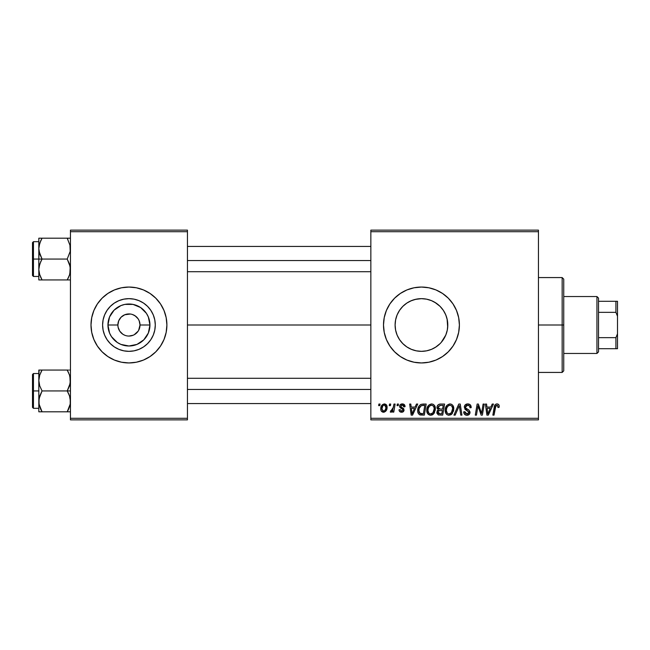 <?xml version="1.0" encoding="UTF-8"?>
<svg xmlns="http://www.w3.org/2000/svg" width="650" height="650" viewBox="0 0 650 650"><rect width="100%" height="100%" fill="white"/><g stroke="black" fill="none" stroke-linecap="round" stroke-linejoin="round"><path stroke-width="0.97" d="M119.259 330.346L119.722 331.11M121.907 333.539L121.111 332.816M123.703 334.75L124.686 335.213M128.034 336.034L128.798 336.066M121.095 317.2L124.711 314.779L130.39 314.023M105.04 313.934A26.341 26.341 0 0 1 110.321 306.377L114.311 303.095A26.341 26.341 0 0 1 128.944 298.659L134.087 299.162L139.027 300.666L143.577 303.095L147.574 306.377L150.849 310.367L153.278 314.917L154.781 319.865L155.285 325A26.341 26.341 0 0 1 128.944 351.341A26.341 26.341 0 0 1 102.603 325L103.114 319.865L104.609 314.917L107.047 310.367L110.321 306.377L107.047 310.367L104.609 314.917M110.321 306.369A26.341 26.341 0 0 1 114.311 303.103L118.869 300.666L123.809 299.162L128.944 298.659A26.341 26.341 0 0 1 143.577 303.095L139.027 300.666M91.731 332.418A37.944 37.944 0 0 0 93.884 339.503L97.394 346.084L102.115 351.829L107.867 356.549L114.424 360.059L121.542 362.221L128.944 362.944A37.944 37.944 0 0 1 92.649 336.066A37.944 37.944 0 0 0 128.944 362.944L133.9 362.619M92.649 313.934A37.944 37.944 0 0 1 128.944 287.056A37.944 37.944 0 0 0 92.649 313.934M132.21 314.421L135.094 315.794L138.149 318.849L139.173 320.767L140.01 325A11.066 11.066 0 0 1 128.944 336.066A11.066 11.066 0 0 1 117.878 325A11.066 11.066 0 0 0 128.944 336.066A11.066 11.066 0 0 0 140.01 325L149.939 325A20.995 20.995 0 0 1 128.944 345.995A20.995 20.995 0 0 1 107.949 325L117.878 325L118.722 320.767L121.119 317.176M126.782 335.855L127.384 335.952M120.38 332.012L122.793 334.206L119.746 331.151L118.089 327.161L117.878 325A11.066 11.066 0 0 1 128.944 313.934A11.066 11.066 0 0 1 140.01 325L138.637 330.346M131.105 335.855L133.185 335.221L128.944 336.066L131.105 335.855M121.542 362.221L128.944 362.944L136.346 362.221L143.471 360.059L150.028 356.549L155.781 351.829L160.493 346.084L164.003 339.519L166.164 332.402A37.944 37.944 0 0 0 166.896 325.016A37.944 37.944 0 0 1 128.944 362.944A37.944 37.944 0 0 1 91 325A37.944 37.944 0 0 0 91.723 332.386L93.892 339.519M93.892 339.536A37.944 37.944 0 0 0 163.995 339.536M164.011 339.503A37.944 37.944 0 0 0 166.156 332.418M447.484 321.043L447.785 325A26.341 26.341 0 0 1 421.444 351.341A26.341 26.341 0 0 1 395.102 325L395.606 330.111L397.101 335.051M443.682 339.121L444.153 338.341M397.085 335.018L395.606 330.111L395.102 325L395.606 319.881L397.109 314.917L399.547 310.367L402.821 306.377L406.811 303.095L411.369 300.666L416.309 299.162L421.444 298.659L426.587 299.162L431.527 300.666L436.077 303.095L440.074 306.377L443.349 310.367L445.778 314.917L447.281 319.865L447.785 325L447.281 330.135L445.778 335.083L441.253 342.363M435.459 347.303L440.017 343.679M426.709 350.813L431.348 349.408M431.706 349.261L432.681 348.822M421.525 351.341L426.473 350.854M417.723 351.073L421.395 351.341M410.954 349.164L413.051 349.968M403.333 344.126L404.259 344.955M397.053 334.945L397.686 336.375M442.528 356.549L448.281 351.829L452.993 346.084L456.503 339.519A37.944 37.944 0 0 0 459.396 325A37.944 37.944 0 0 1 421.444 362.944A37.944 37.944 0 0 1 383.5 325A37.944 37.944 0 0 0 386.384 339.503L389.894 346.084L394.615 351.829L400.368 356.549L406.924 360.059L414.042 362.221L421.444 362.944L428.846 362.221L435.971 360.059L442.528 356.549L448.281 351.829A37.944 37.944 0 0 0 456.495 339.536M386.392 339.536A37.944 37.944 0 0 0 448.264 351.845M187.444 325L370.849 325L187.444 325M124.711 335.221L122.793 334.206M129.147 336.066L127.497 335.977M440.074 343.623L436.077 346.905L431.527 349.334L426.587 350.838L421.444 351.341L416.309 350.838L411.369 349.334L406.811 346.905L402.821 343.623L399.547 339.633L397.109 335.083L395.606 330.119L395.102 325A26.341 26.341 0 0 1 421.444 298.659A26.341 26.341 0 0 1 447.785 325L447.484 328.957M406.502 346.686L404.649 345.288M410.516 348.969L408.696 348.051M415.854 350.74L415.285 350.61M426.067 350.935L422.768 351.309M420.981 351.333L420.371 351.317M430.95 349.562L428.139 350.48M434.882 347.652L433.201 348.571M439.457 344.224L437.588 345.816M442.821 340.397L442.268 341.136M447.086 331.045L446.266 333.816M445.396 335.961L444.917 336.952M138.149 331.151L134.192 334.75M139.799 322.839L139.173 320.767M370.849 419.868L538.444 419.868L538.444 418.283L370.849 418.283L370.849 231.717L538.444 231.717L538.444 418.283L538.444 230.132L370.849 230.132L538.444 230.132L538.444 231.717L370.849 231.717L370.849 230.132L370.849 418.283L538.444 418.283L538.444 419.868L370.849 419.868L370.849 418.283L370.849 419.868M397.296 404.056L397.028 405.632L398.206 405.632L398.45 404.056L397.296 404.056L397.028 405.632L398.206 405.632L398.45 404.056L397.296 404.056M389.537 404.056L389.269 405.632L390.447 405.632L390.691 404.056L389.537 404.056L389.269 405.632L390.447 405.632L390.691 404.056L389.537 404.056M431.592 403.91L428.626 405.243L426.831 409.232L427.635 413.668L430.154 415.244L432.429 414.822L433.558 413.952L435.313 410.004L434.582 405.641L433.225 404.316L431.592 403.91C428.35 404.682 426.741 406.819 426.766 410.337C426.684 413.14 427.96 414.781 430.584 415.269L433.875 413.595L435.386 408.696C435.402 405.974 434.135 404.373 431.592 403.91M416.471 404.056L415.114 407.071L411.182 407.071L410.808 404.056L409.654 404.056L411.166 415.123L412.571 415.123L417.714 404.056L416.471 404.056L415.114 407.071L411.182 407.071L410.808 404.056L409.654 404.056L411.166 415.123L412.571 415.123L417.714 404.056L416.471 404.056M440.156 404.056L438.327 404.658L437.198 406.226L437.044 408.192L438.352 409.736L437.182 410.841L436.898 413.213L438.352 414.936L442.715 415.123L444.584 404.056L440.156 404.056C438.165 404.308 437.109 405.454 436.971 407.493L438.352 409.736L436.824 412.433L438.352 414.936L442.715 415.123L444.584 404.056L440.156 404.056M458.77 404.056L453.936 415.123L455.171 415.123L459.323 405.632L460.769 415.123L461.931 415.123L460.241 404.056L458.77 404.056L453.936 415.123L455.171 415.123L459.323 405.632L460.769 415.123L461.931 415.123L460.241 404.056L458.77 404.056M499.208 406.348L498.924 404.974L497.876 404.056L496.381 403.967L494.991 404.885L492.863 415.123L494.032 415.123L495.918 405.616L497.575 405.421L497.949 407.501L499.102 407.363L499.208 406.348C499.2 404.82 498.444 404.007 496.941 403.91C495.276 404.178 494.374 405.21 494.236 407.006L492.863 415.123L494.032 415.123L495.357 407.282L496.868 405.202L498.054 406.543L497.949 407.501L499.102 407.363L499.208 406.348M483.096 404.056L481.552 413.433L478.368 404.056L477.149 404.056L475.28 415.123L476.45 415.123L477.986 405.73L481.154 415.123L482.365 415.123L484.258 404.056L483.096 404.056L481.552 413.433L478.368 404.056L477.149 404.056L475.28 415.123L476.45 415.123L477.986 405.73L481.154 415.123L482.365 415.123L484.258 404.056L483.096 404.056M456.503 339.519L458.664 332.402L459.396 325L458.664 317.598L456.503 310.481L452.993 303.916L448.281 298.171L442.528 293.451L435.971 289.941L428.846 287.779L421.444 287.056L414.042 287.779L406.924 289.941L400.368 293.451L394.615 298.171L389.894 303.916L386.392 310.481L384.231 317.598L383.5 325L384.231 332.402L386.392 339.519M492.221 404.056L490.856 407.071L486.931 407.071L486.558 404.056L485.404 404.056L486.915 415.123L488.321 415.123L493.464 404.056L492.221 404.056L490.856 407.071L486.931 407.071L486.558 404.056L485.404 404.056L486.915 415.123L488.321 415.123L493.464 404.056L492.221 404.056M467.748 403.91L465.294 404.787L464.336 406.502L464.986 409.281L468.853 412.116L468.293 413.603L466.765 413.961L465.189 413.124L464.856 411.702L463.702 411.816L464.214 413.879L466.294 415.22L469.154 414.497L470.007 411.97L469.007 410.134L465.725 408.021L465.611 406.266L466.481 405.438L468.268 405.251L469.657 406.031L470.031 407.794L471.177 407.656L470.389 404.909L467.748 403.91C465.644 404.007 464.49 405.088 464.279 407.16L468.878 412.401L466.968 413.969L464.856 411.702L463.694 412.059C463.848 414.074 464.929 415.139 466.927 415.269C468.853 415.204 469.885 414.221 470.031 412.327L468.723 409.906L465.725 408.021L465.433 407.054L467.675 405.202L469.731 406.161L470.031 407.794L471.177 407.656C471.218 405.283 470.072 404.032 467.748 403.91M449.987 403.91L447.021 405.243L445.226 409.232L445.616 412.904L446.94 414.611L448.549 415.244L450.824 414.822L451.953 413.952L453.708 410.004L452.977 405.641L451.628 404.316L449.987 403.91C446.753 404.682 445.144 406.819 445.161 410.337C445.087 413.14 446.363 414.781 448.988 415.269L452.27 413.595L453.789 408.696C453.798 405.974 452.538 404.373 449.987 403.91M405.064 406.64L403.894 404.292L402.066 403.918L400.433 404.495L399.652 405.746L399.742 407.03L402.707 409.354L402.894 410.248L401.391 411.223L400.173 409.662L399.027 409.801L399.588 411.442L402.334 412.173L403.959 410.646L403.699 408.744L400.887 406.697L401.221 405.21L402.683 404.958L403.553 405.519L403.91 406.933L405.064 406.64C404.983 404.885 404.064 403.975 402.317 403.91C400.717 403.926 399.815 404.698 399.596 406.242L400.181 407.704L402.789 409.484L402.902 410.134L401.692 411.239L400.173 409.662L399.027 409.801C399.157 411.393 400.034 412.206 401.643 412.246C403.122 412.181 403.926 411.418 404.056 409.955L400.749 406.152L402.261 404.918L403.91 406.933L405.064 406.64M422.914 404.056L420.696 404.503L419.266 405.714L418.039 408.159L417.731 411.263L418.202 413.229L419.526 414.716L424.32 415.123L426.189 404.056L421.135 404.316C418.787 405.673 417.641 407.769 417.706 410.589C417.568 412.652 418.381 414.115 420.152 414.976L424.32 415.123L426.189 404.056L422.914 404.056M384.353 403.91L382.371 404.698L380.957 407.201L381.087 410.662L382.85 412.181L385.507 411.466L386.912 408.858L386.742 405.389L384.353 403.91C381.891 404.527 380.697 406.185 380.77 408.882C380.721 410.832 381.615 411.954 383.451 412.246C385.986 411.637 387.205 409.923 387.091 407.119C387.091 405.218 386.173 404.154 384.353 403.91M393.973 404.056L392.811 409.443L391.82 410.784L390.715 410.694L390.626 412.149L391.674 412.035L392.901 410.442L392.608 412.1L393.778 412.1L395.135 404.056L393.973 404.056L393.388 407.274L390.252 411.954L391.04 412.246L392.901 410.442L392.608 412.1L393.778 412.1L395.135 404.056L393.973 404.056M378.901 404.056L378.633 405.632L379.811 405.632L380.047 404.056L378.901 404.056L378.633 405.632L379.811 405.632L380.047 404.056L378.901 404.056M447.696 327.234L447.086 318.955M446.769 317.752L445.396 314.039M446.266 316.184L446.761 317.736M441.261 307.637L442.821 309.611M444.153 311.651L444.909 313.032M437.588 304.184L439.457 305.776M433.217 301.438L435.459 302.697M428.155 299.528L430.942 300.43M422.768 298.691L426.043 299.065M417.714 298.927L420.964 298.667M413.01 300.048L415.838 299.26M408.679 301.957L410.954 300.836M404.625 304.728L406.502 303.314M400.961 308.441L402.634 306.556M397.686 313.625L399.466 310.489M395.614 319.865L395.102 325L395.606 319.906L397.085 314.982M129.862 313.966L128.741 313.934M70.444 419.868L187.444 419.868L187.444 418.283L70.444 418.283L70.444 231.717L187.444 231.717L187.444 418.283L187.444 230.132L70.444 230.132L187.444 230.132L187.444 231.717L70.444 231.717L70.444 230.132L70.444 418.283L187.444 418.283L187.444 419.868L70.444 419.868L70.444 418.283L70.444 419.868M166.164 332.402L166.896 325L166.164 317.598L164.003 310.481L160.493 303.916L155.781 298.171L150.028 293.451L143.471 289.941L136.346 287.779L128.944 287.056L123.996 287.381M136.346 287.779L128.944 287.056L121.542 287.779L114.424 289.941L107.867 293.451L102.115 298.171L97.394 303.916L93.892 310.481L91.731 317.598L91 325L91.731 332.402M389.894 303.916L386.392 310.481A37.944 37.944 0 0 0 383.5 325A37.944 37.944 0 0 1 421.444 287.056A37.944 37.944 0 0 1 459.396 325A37.944 37.944 0 0 0 456.511 310.489M456.495 310.464A37.944 37.944 0 0 0 394.631 298.155M394.599 298.188A37.944 37.944 0 0 0 386.392 310.464M452.993 303.916L448.281 298.171M435.971 289.941L433.769 289.112M400.368 293.451L394.615 298.171M389.894 346.084L394.615 351.829M406.924 360.059L408.882 360.807M399.392 310.602L397.101 314.941M402.472 306.735L400.839 308.596M406.201 303.517L403.349 305.858M421.371 298.659L415.244 299.398L410.507 301.039M425.409 298.959L421.525 298.659M432.664 301.169L431.706 300.739M431.348 300.592L430.349 300.211M440.034 306.337L434.882 302.348M442.26 308.856L440.082 306.386M444.917 313.048L443.682 310.879M91.723 317.614A37.944 37.944 0 0 0 91 324.984A37.944 37.944 0 0 1 128.944 287.056A37.944 37.944 0 0 1 166.896 325A37.944 37.944 0 0 0 166.164 317.614M166.156 317.582A37.944 37.944 0 0 0 164.011 310.497M163.995 310.464A37.944 37.944 0 0 0 93.892 310.464M93.884 310.497A37.944 37.944 0 0 0 91.731 317.582M155.285 325L154.781 330.135L153.278 335.083L150.849 339.633L147.574 343.623L143.577 346.905L139.027 349.334L134.087 350.838L128.944 351.341L123.809 350.838L118.869 349.334L114.311 346.905L110.321 343.623L107.047 339.633L104.609 335.083L103.114 330.135L102.603 325A26.341 26.341 0 0 1 128.944 298.659A26.341 26.341 0 0 1 155.285 325M147.574 306.377A26.341 26.341 0 0 1 150.841 310.359L147.574 306.377L143.577 303.095A26.341 26.341 0 0 1 147.566 306.369M114.311 303.095L110.321 306.377M104.609 335.083L107.047 339.633L110.321 343.623L114.311 346.905L118.869 349.334M143.577 346.905L147.574 343.623L150.849 339.633L153.278 335.083M149.939 325L148.346 333.036L143.796 339.844L136.979 344.402L128.944 345.995L120.908 344.402L117.284 342.461L111.491 336.668L109.549 333.036L107.949 325L109.549 316.964L114.099 310.156L120.908 305.598L124.849 304.403L133.039 304.403L140.611 307.539L146.404 313.332L148.346 316.964L149.939 325L140.01 325A11.066 11.066 0 0 0 128.944 313.934A11.066 11.066 0 0 0 117.878 325L107.949 325A20.995 20.995 0 0 1 128.944 304.005A20.995 20.995 0 0 1 149.939 325M119.746 318.849L119.259 319.654M129.09 313.934L124.711 314.779M131.154 314.153L130.512 314.048M135.98 316.461L133.185 314.779M137.507 317.988L136.776 317.176M138.637 319.654L138.141 318.833M477.986 405.73L478.124 406.274M478.416 407.363L478.579 407.899M478.717 408.338L478.863 408.777M487.484 411.149L487.094 408.363L490.23 408.363L487.776 413.912L487.094 408.363L490.23 408.363L487.776 413.912L487.663 412.531M499.184 405.876L499.094 405.413M467.48 410.8L467.968 411.092M466.863 405.299L467.269 405.226M446.664 405.665L446.339 406.112M445.608 407.607L445.445 408.143M445.226 409.232L445.177 409.784M453.448 411.279L453.708 410.004M450.328 413.627L448.711 413.952L447.346 413.286L446.314 410.459C446.241 407.696 447.444 405.949 449.906 405.202C451.734 405.551 452.652 406.697 452.636 408.639L451.368 412.742L449.02 413.969C447.168 413.611 446.266 412.441 446.314 410.459L446.786 407.891L448.281 405.779L450.206 405.226L451.782 406.088L452.603 408.029L452.368 410.808L451.368 412.742L449.702 413.887M437.856 405.104L437.483 405.632M440.481 405.356L443.202 405.348L442.569 409.086L440.131 409.086L438.116 407.526L439.912 405.405L443.202 405.348L442.569 409.086L439.4 409.037L438.319 408.419L438.482 406.291L440.765 405.348M438.636 413.668L437.978 412.384L438.612 410.832L442.349 410.377L441.773 413.831L439.798 413.831L438.011 411.954L438.612 410.832L442.349 410.377L441.773 413.831L438.49 413.579M439.034 410.589L439.506 410.459M403.553 405.519L402.261 404.918M401.367 407.184L402.09 407.615M403.471 408.476L403.812 408.931M399.206 410.792L399.067 410.304M401.838 408.769L400.977 408.281M400.043 407.55L399.742 407.03M404.121 404.446L404.901 405.551M411.743 411.149L411.344 408.363L414.481 408.363L412.035 413.912L411.344 408.363L414.481 408.363L412.035 413.912L411.913 412.531M417.706 410.589L417.731 411.263M421.704 413.831L420.249 413.644L418.86 410.662C418.787 407.404 420.282 405.632 423.329 405.348L424.808 405.348L423.369 413.831L419.551 413.132L418.868 411.101L419.177 408.428L421.241 405.681L424.808 405.348L423.369 413.831L421.33 413.822M431.535 415.155L432.429 414.822M434.257 413.067L434.582 412.498M431.933 413.627L430.316 413.952L428.943 413.286L427.911 410.459C427.846 407.696 429.041 405.949 431.503 405.202C433.339 405.551 434.249 406.697 434.241 408.639L432.965 412.742L430.625 413.969C428.773 413.611 427.871 412.441 427.911 410.459L428.382 407.891L429.878 405.779L431.811 405.226L433.379 406.088L434.2 408.029L433.964 410.808L432.965 412.742L431.299 413.887M381.087 410.662L381.379 411.19M383.89 412.222L384.321 412.132M387.083 407.558L387.091 407.119M382.931 411.109L381.916 408.891L382.882 405.754L384.345 404.918L385.946 407.241C386.051 409.273 385.239 410.605 383.5 411.239L381.916 408.891C381.851 406.908 382.663 405.584 384.345 404.918L385.799 406.128L385.816 408.517L384.678 410.776L382.752 411.011M446.639 412.279L446.444 411.686M419.112 412.384L418.99 411.962M420.875 405.884L421.647 405.535M428.244 412.279L428.049 411.686M128.944 287.056A37.944 37.944 0 0 1 165.238 313.934A37.944 37.944 0 0 0 128.944 287.056M165.238 336.066A37.944 37.944 0 0 1 128.944 362.944A37.944 37.944 0 0 0 165.238 336.066M150.849 310.367A26.341 26.341 0 0 1 152.847 313.934M562.161 325L563.745 325L563.745 279.151L563.745 370.849L563.745 325L562.161 325L562.161 277.566L562.161 325L538.444 325L562.161 325L562.161 372.434L562.161 325M39.065 251.379L38.821 259.066L42.055 259.066L39.731 254.028L38.821 248.633L39.723 243.279L42.055 238.201L67.218 238.201L70.208 245.895L70.216 251.339L67.218 259.066L42.055 259.066L39.065 251.379M70.208 238.201L38.821 238.201L38.821 259.066L32.5 259.066L32.5 275.511L32.5 242.629L32.5 259.066L33.451 259.066L33.451 241.678L33.451 259.066L38.821 259.066L38.821 269.506L39.723 264.144L42.055 259.066L67.218 259.066L69.534 264.111L70.444 269.506L69.55 274.861L67.218 279.939L42.055 279.939L39.731 274.893L38.821 269.506L38.821 279.939L70.208 279.939M38.984 271.716L39.057 272.228M40.666 277.266L42.055 279.939L40.755 279.939L42.055 279.939L39.731 274.893L38.821 269.506L38.821 279.939L39.731 279.939L38.821 279.939M68.518 277.452L67.218 279.939L68.518 279.939L67.218 279.939L69.542 274.877L68.112 278.289M70.078 272.927L69.899 273.666M70.289 246.423L70.216 245.936L70.289 246.423M69.907 244.506L70.216 251.339L67.218 259.066L70.208 266.76L69.851 273.861M41.153 239.866L39.731 243.262L42.055 238.201L38.821 238.201L40.755 238.201M39.065 245.895L39.374 244.465M39.057 238.201L39.731 238.201L38.821 238.201L39.731 238.201L38.821 238.201L38.821 248.633L39.057 245.936L40.755 240.687L39.422 244.278M33.451 259.066L33.451 276.461L33.451 259.066M39.731 279.939L42.055 279.939L39.422 273.877M40.755 261.56L42.055 259.066L38.821 259.066L38.821 269.506L39.057 266.801L40.755 261.56M69.542 238.201L67.218 238.201L67.811 239.281M68.055 238.201L68.518 238.201M187.444 260.561L370.849 260.561L187.444 260.561M69.883 244.416L70.078 245.213M39.382 273.715L39.065 272.244M42.055 238.201L40.666 240.874M38.984 246.423L39.057 245.911M70.289 271.716L70.216 272.204M370.849 389.439L187.444 389.439L370.849 389.439M70.208 398.621L70.216 404.064L67.218 411.799L70.216 404.064L70.444 401.367L69.534 395.972L70.208 398.621M68.518 393.412L69.534 395.972L67.218 390.934L42.055 390.934L39.731 385.889L38.821 380.494L39.723 375.139L42.055 370.061L39.731 375.123L42.055 370.061L38.821 370.061L39.731 370.061L38.821 370.061L38.821 390.934L32.5 390.934L32.5 407.371L32.5 374.489L32.5 390.934L33.451 390.934L33.451 408.322L33.451 390.934L38.821 390.934L38.821 401.367L39.723 396.004L42.055 390.934L67.218 390.934L68.518 393.412M70.444 390.934L67.218 390.934L70.444 390.934M38.984 403.577L39.057 404.089M39.366 405.494L38.821 401.367L38.821 411.799L42.055 411.799L39.065 404.105L39.057 398.661L42.055 390.934L39.731 385.889L38.821 380.494L38.821 411.799L39.731 411.799L38.821 411.799M40.657 409.11L39.422 405.722L42.055 411.799L67.218 411.799L42.055 411.799L40.755 409.313M70.078 404.787L69.899 405.535M70.289 378.284L70.216 377.796L70.289 378.284M69.907 376.366L70.216 383.199L67.218 390.934L69.55 385.856L70.444 380.494L69.534 375.107L67.218 370.061L42.055 370.061L67.218 370.061L68.518 372.548L67.218 370.061L68.518 370.061L67.218 370.061L68.518 370.061L67.218 370.061L68.599 372.734M39.065 377.756L39.374 376.334M70.208 370.061L69.542 370.061M70.444 411.799L68.518 411.799L70.444 411.799M68.12 410.134L67.218 411.799L68.518 409.313L67.218 411.799L70.208 411.799M38.821 373.539L33.451 373.539L33.451 390.934L33.451 373.539L32.5 374.489M39.057 370.061L38.821 380.494L39.422 376.123M40.755 372.548L42.055 370.061L39.723 370.061L42.055 370.061L41.161 371.711M41.21 411.799L42.055 411.799L41.454 410.719M39.723 411.799L40.755 411.799M67.218 411.799L68.518 411.799M68.599 409.126L69.851 405.722M69.883 376.285L70.078 377.073M39.382 405.584L39.065 404.105M38.984 378.284L39.057 377.772M596.944 296.538L598.528 298.123L598.528 301.283L598.528 298.123L596.944 296.538L563.745 296.538L596.944 296.538L596.944 353.462L563.745 353.462L596.944 353.462L596.944 296.538M598.528 351.877L596.944 353.462L598.528 351.877L598.528 348.717L598.528 351.877M598.528 312.349L598.528 337.651L598.528 301.283L598.528 312.349L615.916 312.349L617.5 316.201L617.5 333.799L615.916 337.651L598.528 337.651L598.528 348.717L598.528 337.651L615.916 337.651L615.916 348.717L617.5 348.717L617.5 333.799L617.5 348.717L615.916 348.717L615.916 337.651L617.5 333.799L617.5 301.283L598.528 301.283L615.916 301.283L615.916 312.349L615.916 301.283L617.5 301.283L617.5 316.201L615.916 312.349L598.528 312.349M598.528 348.717L615.916 348.717L598.528 348.717M538.444 277.566L562.161 277.566L563.745 279.151M538.444 372.434L562.161 372.434L563.745 370.849M38.821 241.678L33.451 241.678L32.5 242.629M38.821 276.461L33.451 276.461L32.5 275.511M187.444 246.423L370.849 246.423M187.444 271.716L370.849 271.716M370.849 403.577L187.444 403.577M370.849 378.284L187.444 378.284M38.821 408.322L33.451 408.322L32.5 407.371"/></g></svg>
